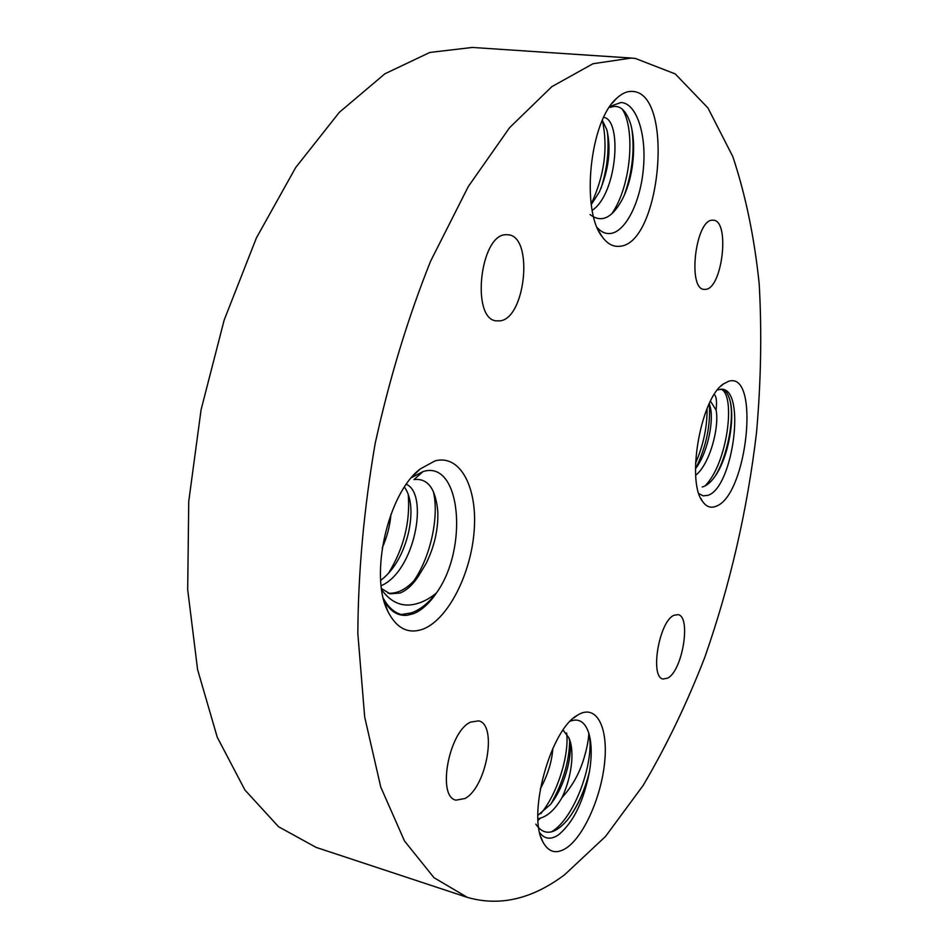 <?xml version="1.0" encoding="UTF-8"?>
<svg xmlns="http://www.w3.org/2000/svg" width="949" height="949" viewBox="0 0 949 949"><rect width="100%" height="100%" fill="white"/><g stroke="black" fill="none" stroke-linecap="round" stroke-linejoin="round"><path stroke-width="1.42" d="M590.017 214.533C601.298 223.217 612.01 218.258 622.153 199.658C626.933 190.334 630.255 179.646 632.129 167.617C634.525 150.915 634.039 136.407 630.658 124.094C625.949 109.538 619.163 103.975 610.278 107.415M381.534 588.57L390.063 593.849L400.063 593.03C407.572 590.017 414.369 583.279 420.478 572.816L426.148 563.421C434.5 546.327 438.391 529.091 437.809 511.713C435.733 488.652 427.797 477.952 414.013 479.589L422.969 471.606L411.522 477.632M401.202 614.525L411.19 612.947C419.814 609.982 428.224 603.327 436.433 592.983C427.133 600.658 417.679 604.679 408.094 605.059C397.904 605.165 389.114 600.076 381.7 589.792M383.408 598.463C389.446 609.495 397.311 615.106 407.014 615.308L413.8 613.588C421.89 610.195 429.434 603.327 436.433 592.983C468.913 548.083 460.645 459.245 422.969 471.606M537.953 818.726C546.754 817.16 554.809 810.066 562.105 797.421C567.324 786.14 570.503 774.384 571.654 762.154C572.484 751.893 571.571 743.767 568.878 737.776L563.077 730.101M551.25 831.941C575.248 818.394 595.248 759.342 588.878 733.423C588.356 741.644 586.352 751.098 582.864 761.786C578.297 775.452 571.381 787.338 562.105 797.421M535.817 824.147C544.014 836.223 554.584 834.788 567.514 819.877C577.585 806.84 584.928 790.6 589.554 771.157C591.962 755.997 591.737 743.423 588.878 733.423C585.213 722.047 579.032 717.954 570.361 721.133M702.201 487.003C706.293 485.971 710.362 482.721 714.395 477.24C728.595 458.225 735.629 416.504 729.496 398.888C727.824 393.479 725.439 390.253 722.331 389.209L717.551 389.849M715.985 506.292C710.742 508.427 706.234 506.754 702.462 501.274C686.115 480.823 701.026 397.631 723.577 383.859L728.666 381.273C760.517 370.893 747.243 495.841 715.985 506.292M566.968 847.611C556.719 854.539 548.676 852.629 542.864 841.858C526.98 814.622 550.669 729.235 577.55 715.166L578.487 714.597C596.316 704.277 608.012 726.685 604.762 761.051C601.749 795.274 584.643 835.156 566.968 847.611M423.918 628.76C408.817 634.644 396.812 628.879 387.916 611.488C369.054 575.699 387.999 492.828 420.3 468.913L435.01 460.894C460.17 454.073 477.477 487.288 474.203 530.194C471.262 573.018 448.711 618.368 423.918 628.76M619.033 246.289C612.734 246.811 607.087 243.596 602.093 236.621C580.729 210.263 589.768 121.021 616.66 98.328C621.963 93.346 627.218 91.045 632.437 91.424C674.929 92.812 660.694 245.815 619.033 246.289M667.764 678.084L663.173 679.021C649.602 677.645 659.009 621.441 673.885 615.32L677.954 614.62C691.418 616.162 682.628 670.646 667.764 678.084M464.998 798.5L455.959 800.149C436.694 796.804 448.924 731.406 470.562 722.118L478.581 720.872C497.667 724.289 486.612 787.267 464.998 798.5M499.791 320.869L496.564 320.869C470.74 319.777 479.945 234.106 506.066 234.7L508.106 234.759C533.896 236.23 525.627 318.9 499.791 320.869M705.676 289.362L704.134 289.386C687.301 289.315 695.534 219.516 712.426 220.204L713.411 220.215C730.184 220.678 722.462 288.413 705.676 289.362M635.296 58.423L675.249 73.927L707.93 107.937L732.806 156.585C745.57 194.913 754.372 237.345 759.2 283.893C761.893 331.889 761.003 381.391 756.543 432.4C747.361 509.981 730.125 584.892 704.858 657.147C686.803 703.648 666.21 746.448 643.078 785.535L605.509 836.46L564.619 874.753C532.057 899.154 499.625 906.686 467.311 897.363L433.978 877.683L404.476 840.956L380.751 787.029L364.677 716.993L357.832 633.481C358.164 572.306 363.93 509.044 375.128 443.681C389.351 378.912 407.821 318.129 430.538 261.331L468.308 186.526L509.566 127.7L551.843 86.656L592.995 63.737L631.287 58.055L635.296 58.423M704.893 486.018C727.978 463.29 735.985 393.847 720.813 389.114M715.392 475.84C727.646 455.603 734.289 419.078 730.244 401.712M695.558 463.171C703.434 445.022 707.278 426.813 707.064 408.544M696.008 467.999C706.222 446.493 710.671 425.282 709.378 404.393M540.776 813.696C557.395 794.005 569.412 754.882 566.636 732.972M538.047 820.422L540.159 818.346M551.037 803.756C563.018 782.439 569.222 761.537 569.673 741.039M413.586 581.263C430.929 556.529 439.292 515.746 433.325 491.487M388.426 573.374C403.799 548.249 410.407 521.926 408.236 494.417M611.666 213.94C631.678 185.363 635.296 128.139 622.117 109.016M624.252 195.316C632.295 172.54 634.822 150.393 631.844 128.862M591.191 203.94C604.442 175.624 608.167 147.771 602.378 120.381M600.99 188.377C607.123 169.337 609.258 150.547 607.419 132.006M570.444 816.01C579.044 803.079 585.414 788.133 589.554 771.157C583.742 801.288 573.374 822.522 558.463 834.859C550.894 839.901 544.655 839.201 539.732 832.759M467.311 897.363L316.064 847.374L278.567 826.733L244.937 790.031L217.262 737.254L197.594 669.614L187.688 589.685L188.744 501.38L201.093 409.683L224.166 320.074L256.42 237.879L295.685 167.546L339.362 112.29L384.867 73.808L429.838 52.444L472.353 47.45L631.287 58.055M695.487 468.699L696.53 467.276C708.393 451.024 714.324 418.141 709.84 405.745L709.152 403.847M695.712 475.259C710.042 463.919 719.484 426.896 716.104 410.098L710.481 401.13M714.253 394.499C716.4 396.338 717.017 401.534 716.104 410.098M537.869 815.333L550.467 804.479C564.062 787.694 572.781 756.519 569.708 741.252L568.878 737.776M540.254 789.01C547.798 774.953 551.986 761.395 552.84 748.358M380.691 580.385C389.232 573.86 396.16 564.797 401.51 553.208C407.738 539.412 410.893 525.438 410.976 511.297C410.739 500.799 408.556 492.745 404.44 487.134M387.987 593.184C399.185 594.038 410.015 587.241 420.478 572.816M382.245 547.846C387.062 537.075 389.98 525.841 390.988 514.133M381.166 585.711C415.01 571.179 428.936 493.765 406.35 484.322M591.286 204.569L599.353 191.959C608.807 169.764 611.322 149.064 606.874 129.835L602.342 120.333M592.223 210.37C617.455 193.501 622.307 119.562 603.694 117.368M597.229 227.606C601.037 231.888 605.225 233.857 609.768 233.537C625.166 232.861 640.67 202.101 643.386 168.353C646.696 134.628 636.53 103.002 620.954 102.516L609.934 106.407M383.74 599.78C389.624 610.931 397.382 616.103 407.014 615.308M698.903 493.634L703.268 495.876L708.108 495.271C732.77 487.656 746.021 390.976 722.331 389.209M700.765 498.272L702.462 501.274M720.932 386.101L723.577 383.859M540.989 837.255L542.864 841.858M573.671 718.025L577.55 715.166M384.155 601.31L387.916 611.488M412.542 476.445L420.3 468.913M598.855 231.153L602.093 236.621M612.295 103.168L616.66 98.328M709.354 403.408L709.84 405.745"/></g></svg>
